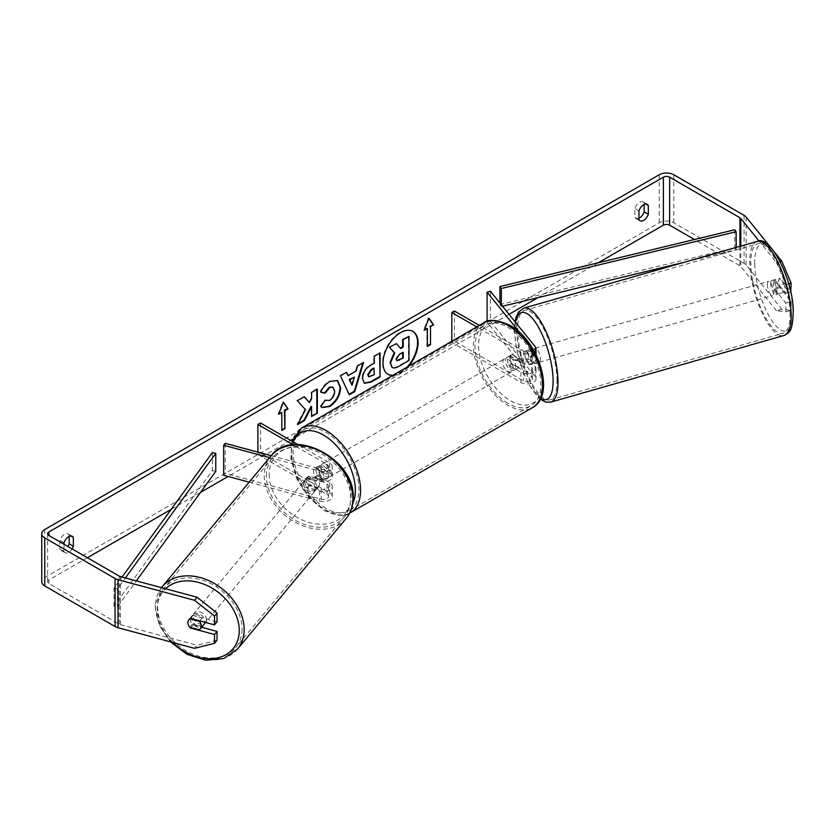 <?xml version="1.0" encoding="UTF-8"?>
<svg xmlns="http://www.w3.org/2000/svg" width="835" height="835" viewBox="0 0 835 835"><rect width="100%" height="100%" fill="white"/><g stroke="black" fill="none" stroke-linecap="round" stroke-linejoin="round"><path stroke-width="0.63" stroke-dasharray="4.17 3.13" d="M308.919 485.678A7.348 5.438 38.9 0 1 306.257 480.156A7.348 5.438 38.9 0 1 307.196 477.328A7.348 5.438 38.9 0 1 308.919 476.075L321.224 479.384A5.146 2.975 0 0 0 328.552 476.691A5.146 2.975 0 0 0 327.038 474.593L315.609 467.986A7.348 4.248 -120 0 0 315.045 468.226A7.348 4.248 -120 0 0 315.609 477.599L327.038 484.196A5.146 2.975 180 0 1 328.552 486.294A5.146 2.975 180 0 1 321.224 488.986L308.919 485.678L307.374 487.598A7.348 5.438 38.9 0 1 304.702 482.077A7.348 5.438 38.9 0 1 305.652 479.259A7.348 5.438 38.9 0 1 307.374 477.996L319.68 481.315A8.82 5.093 0 0 0 332.226 476.691A8.82 5.093 0 0 0 329.648 473.09L318.208 466.494A7.348 4.248 -120 0 0 317.644 466.723A7.348 4.248 -120 0 0 318.208 476.096L329.648 482.693A8.82 5.093 180 0 1 332.226 486.294A8.82 5.093 180 0 1 319.68 490.917L307.374 487.598M269.569 457.611L319.68 471.107A8.82 5.093 0 0 0 332.226 466.494A8.82 5.093 0 0 0 329.648 462.893L297.918 444.575M249.185 482.139L319.68 501.115A8.82 5.093 0 0 0 332.226 496.501A8.82 5.093 0 0 0 329.648 492.9L260.499 452.987L257.9 454.48L327.038 494.404A5.146 2.975 0 0 1 328.552 496.501A5.146 2.975 0 0 1 321.224 499.194L225.231 473.351L223.676 475.272M271.166 455.701L321.224 469.186A5.146 2.975 0 0 0 328.552 466.494A5.146 2.975 0 0 0 327.038 464.385L293.075 444.773M257.9 452.132L257.9 454.48M260.499 422.969L260.499 452.987M225.231 443.333L225.231 473.351M315.609 467.986L318.208 466.494M315.609 477.599L318.208 476.096M308.919 476.075L307.374 477.996M203.949 624.507A7.348 5.521 39.7 0 1 196.434 625.164A7.348 5.521 39.7 0 1 191.632 618.015A7.348 5.521 39.7 0 1 192.635 615.103A7.348 5.521 39.7 0 1 200.149 614.445A7.348 5.521 39.7 0 1 204.951 621.605A7.348 5.521 39.7 0 1 204.899 622.305M189.764 627.262L192.561 623.902A7.348 5.521 39.7 0 0 202.08 626.459L199.283 629.82M188.877 619.633A7.348 5.521 39.7 0 1 188.908 619.591A7.348 5.521 39.7 0 1 189.848 618.756L189.879 618.766M199.711 620.906L202.154 617.963A7.348 5.521 39.7 0 0 192.645 615.395L189.848 618.756M303.46 483.517A7.348 5.521 39.7 0 1 304.472 480.616A7.348 5.521 39.7 0 1 311.987 479.958A7.348 5.521 39.7 0 1 316.789 487.108A7.348 5.521 39.7 0 1 315.776 490.02A7.348 5.521 39.7 0 1 308.261 490.677A7.348 5.521 39.7 0 1 303.46 483.517M319.586 483.747A7.348 5.521 39.7 0 1 318.573 486.648A7.348 5.521 39.7 0 1 317.634 487.483L315.776 489.727A7.348 5.521 39.7 0 1 306.257 487.16L308.125 484.926A7.348 5.521 39.7 0 1 306.257 480.156A7.348 5.521 39.7 0 1 307.27 477.255A7.348 5.521 39.7 0 1 308.198 476.42L306.341 478.664A7.348 5.521 39.7 0 1 315.86 481.221L317.717 478.987A7.348 5.521 39.7 0 1 319.586 483.747M308.125 484.926L317.634 487.483M317.717 478.987L308.198 476.42M192.645 615.395L202.154 617.963M202.08 626.459L192.561 623.902M315.776 489.727L306.257 487.16M306.341 478.664L315.86 481.221M315.233 488.976A7.348 5.521 39.7 0 1 314.221 491.878A7.348 5.521 39.7 0 1 306.706 492.535A7.348 5.521 39.7 0 1 301.905 485.385A7.348 5.521 39.7 0 1 302.917 482.484A7.348 5.521 39.7 0 1 310.432 481.826A7.348 5.521 39.7 0 1 315.233 488.976M206.506 619.737A7.348 5.521 39.7 0 1 205.493 622.639A7.348 5.521 39.7 0 1 197.978 623.296A7.348 5.521 39.7 0 1 193.177 616.147A7.348 5.521 39.7 0 1 194.19 613.234A7.348 5.521 39.7 0 1 201.705 612.577A7.348 5.521 39.7 0 1 206.506 619.737M242.025 629.298A46.541 34.924 39.7 0 1 235.627 647.689A46.541 34.924 39.7 0 1 188.052 651.853A46.541 34.924 39.7 0 1 157.669 606.586A46.541 34.924 39.7 0 1 164.057 588.184A46.541 34.924 39.7 0 1 211.631 584.02A46.541 34.924 39.7 0 1 242.025 629.298M266.396 475.825A46.541 34.924 39.7 0 1 272.784 457.423A46.541 34.924 39.7 0 1 320.358 453.269A46.541 34.924 39.7 0 1 350.752 498.537A46.541 34.924 39.7 0 1 344.354 516.938A46.541 34.924 39.7 0 1 296.78 521.103A46.541 34.924 39.7 0 1 266.396 475.825M393.066 375.218A24.8 14.32 120 0 0 400.038 372.859A24.8 14.32 120 0 0 407 367.181M412.688 331.297A24.8 14.32 120 0 0 412.427 331.14A24.8 14.32 120 0 0 400.038 332.372A24.8 14.32 120 0 0 383.839 354.217A24.8 14.32 120 0 0 387.638 374.09A24.8 14.32 120 0 0 387.899 374.237M392.492 375.552A24.8 14.32 120 0 0 400.549 373.161A24.8 14.32 120 0 0 408.607 366.241M598.319 262.743L537.792 297.698M509.026 314.304L292.438 439.346M290.653 440.379L228.132 476.472M200.515 492.42L171.175 509.36M87.393 557.728L48.921 579.939A4.415 2.547 0 0 0 47.626 581.745A4.415 2.547 0 0 0 48.921 583.54L119.228 624.131A4.415 2.547 0 0 0 120.49 624.643L197.029 645.246L194.545 648.325M64.003 544.222L64.003 551.643A7.348 4.248 120 0 0 65.005 552.686A7.348 4.248 120 0 0 68.679 552.332A7.348 4.248 120 0 0 72.081 548.887M64.003 551.643L59.838 549.242A7.348 4.248 120 0 0 60.84 550.286A7.348 4.248 120 0 0 64.514 549.931A7.348 4.248 120 0 0 67.927 546.487M638.952 218.248A7.348 4.248 -60 0 1 635.8 218.342A7.348 4.248 -60 0 1 634.798 217.298L634.798 208.458A7.348 4.248 -60 0 1 643.148 202.007A7.348 4.248 -60 0 1 644.15 203.062L644.15 204.502M638.952 219.699L634.798 217.298M781.831 309.253L776.508 310.693L785.829 311.831L791.152 310.401L781.831 309.253L746.146 265.06A10.291 5.939 0 0 0 744.089 263.369L673.782 222.778A10.291 5.939 0 0 0 659.232 222.778L44.766 577.538A10.291 5.939 0 0 0 41.75 581.745M69.201 536.446L69.201 535.005A7.348 4.248 120 0 0 68.199 533.951A7.348 4.248 120 0 0 59.838 540.402L59.838 549.242M776.508 310.693L740.812 266.501A4.415 2.547 0 0 0 739.935 265.78L694.428 239.509M788.678 283.837L785.829 284.61L776.508 262.67L759.13 241.158M776.508 262.67L780.214 261.668M775.11 252.911L770.027 246.607M189.816 627.273A7.348 5.438 38.9 0 1 188.303 624.726M217.016 621.814L193.031 615.364A7.348 5.438 -141.1 0 0 191.309 616.616A7.348 5.438 -141.1 0 0 193.031 624.966L201.642 627.283M217.016 640.236L197.029 645.246M785.829 284.61L785.829 293.419L774.64 279.568A7.348 2.536 -105.1 0 0 774.598 279.579A7.348 2.536 -105.1 0 0 773.398 282.835A7.348 2.536 -105.1 0 0 774.64 289.171L785.829 303.022L785.829 311.831M785.829 303.022L791.152 301.592L779.973 287.741A7.348 2.536 74.9 0 1 778.731 281.395A7.348 2.536 74.9 0 1 779.921 278.149A7.348 2.536 74.9 0 1 779.973 278.139L791.152 291.979M791.152 301.592L791.152 310.401M785.829 293.419L790.735 292.093M774.64 289.171L779.973 287.741M645.893 204.064L644.15 203.062M638.952 210.858L634.798 208.458M193.031 624.966L190.923 627.576M193.031 615.364L190.547 618.432M70.944 536.007L69.201 535.005M64.003 542.813L59.838 540.402M395.957 343.362L400.33 348.122M408.461 336.14L408.461 360.209L398.608 365.897C395.446 367.671 393.191 368.099 391.813 367.202L392.377 367.525M408.461 360.209L408.983 360.501M400.153 348.226L400.675 348.529M278.994 413.492L278.18 413.962L282.856 401.906L283.378 402.209M282.856 401.906L283.263 402.491M281.301 412.166L281.812 430.474M278.18 413.962L278.702 414.264M427.374 345.836L427.374 346.442M426.852 328.124L426.852 346.139M428.825 318.459L428.418 317.874L423.731 329.929L424.253 330.232M423.731 329.929L424.556 329.46M347.579 375.353L356.159 371.001M355.637 370.698L357.098 365.594L357.62 365.897M357.098 365.594L363.569 362.463M363.048 362.16L362.828 362.881M348.727 394.454L340.45 375.802M339.928 375.499L346.588 372.264M351.535 384.998L353.863 376.867M364.175 383.119L361.993 378.265C362.39 372.327 365.375 367.724 370.938 364.467L374.31 363.121M373.788 362.818L373.788 355.95L374.31 356.253M373.788 355.95L380.071 352.923M379.56 352.631L379.56 353.226M368.746 376.575L373.788 374.372L373.788 368.026M373.788 374.372L374.31 374.675M304.076 396.802L296.801 400.403L305.464 409.693M304.942 409.39L297.072 424.264L297.594 424.556M296.801 400.403L297.323 400.706M316.83 389.444L316.83 388.839L311.069 392.168L311.58 398.681M311.069 398.378L308.95 402.303M311.069 406.436L311.58 416.477M297.072 424.264L298.053 423.7M320.765 391.991L320.181 391.845C321.924 387.471 324.992 383.891 329.387 381.115L337.277 380.436M321.778 407.386L320.849 406.603M320.327 406.311L324.658 399.923L325.18 400.226M325.608 400.56L329.209 400.111C332.32 397.951 333.969 394.882 334.167 390.905L332.81 387.106M402.679 352.589L402.679 351.994L398.869 354.186L395.78 358.831L396.688 360.574M402.679 351.994L403.201 352.286M526.113 350.679L531.853 357.787A5.146 2.975 180 0 1 532.333 359.04A5.146 2.975 180 0 1 529.15 361.785A5.146 2.975 180 0 1 523.545 361.148L512.106 354.541A7.348 4.248 -120 0 0 511.552 354.781A7.348 4.248 -120 0 0 512.106 364.143L523.545 370.75A5.146 2.975 0 0 0 529.15 371.387A5.146 2.975 0 0 0 532.333 368.642A5.146 2.975 0 0 0 531.853 367.39L526.113 360.282A7.348 2.536 74.9 0 1 524.871 353.946A7.348 2.536 74.9 0 1 526.06 350.69A7.348 2.536 74.9 0 1 526.113 350.679L529.442 349.781L535.183 356.889A8.82 5.093 180 0 1 536.007 359.04A8.82 5.093 180 0 1 530.559 363.747A8.82 5.093 180 0 1 520.946 362.64L509.507 356.044A7.348 4.248 -120 0 0 508.953 356.274A7.348 4.248 -120 0 0 509.507 365.647L520.946 372.243A8.82 5.093 0 0 0 530.559 373.349A8.82 5.093 0 0 0 536.007 368.642A8.82 5.093 0 0 0 535.183 366.492L529.442 359.384A7.348 2.536 74.9 0 1 528.2 353.048A7.348 2.536 74.9 0 1 529.4 349.792A7.348 2.536 74.9 0 1 529.442 349.781M490.416 321.277L535.183 376.7A8.82 5.093 180 0 1 536.007 378.85A8.82 5.093 180 0 1 530.559 383.557A8.82 5.093 180 0 1 520.946 382.451L451.808 342.538L454.407 341.035L523.545 380.948A5.146 2.975 180 0 0 529.15 381.595A5.146 2.975 180 0 0 532.333 378.85A5.146 2.975 180 0 0 531.853 377.597L487.087 322.164L490.416 321.277L490.416 291.258M520.069 332.998L531.853 347.579A5.146 2.975 180 0 1 532.333 348.842A5.146 2.975 180 0 1 529.15 351.587A5.146 2.975 180 0 1 523.545 350.94L479.332 325.41M534.463 351.723A8.82 5.093 180 0 1 520.946 352.443L476.733 326.913M454.407 311.017L454.407 341.035M451.808 341.306L451.808 342.538M487.087 321.412L487.087 322.164M512.106 354.541L509.507 356.044M512.106 364.143L509.507 365.647M526.113 360.282L529.442 359.384M323.406 465.888A7.348 4.248 60 0 1 328.207 472.37A7.348 4.248 60 0 1 327.08 478.257A7.348 4.248 60 0 1 323.406 477.891A7.348 4.248 60 0 1 318.605 471.42A7.348 4.248 60 0 1 319.732 465.523A7.348 4.248 60 0 1 323.406 465.888M322.435 472.537A7.348 4.248 60 0 1 322.435 480.939L325.556 479.133A7.348 4.248 60 0 1 325.525 479.154A7.348 4.248 60 0 1 321.84 478.799A7.348 4.248 60 0 1 318.135 474.854L315.014 476.649A7.348 4.248 60 0 1 315.014 468.247L322.435 472.537L325.556 470.731A7.348 4.248 60 0 0 321.84 466.786A7.348 4.248 60 0 0 318.166 466.421L319.732 465.523M322.435 480.939L315.014 476.649M318.166 466.421A7.348 4.248 60 0 0 318.135 466.452L315.014 468.247M510.55 357.839A7.348 4.248 60 0 1 515.352 364.321A7.348 4.248 60 0 1 514.224 370.208A7.348 4.248 60 0 1 510.55 369.842A7.348 4.248 60 0 1 505.749 363.371A7.348 4.248 60 0 1 506.876 357.474A7.348 4.248 60 0 1 510.55 357.839M518.942 367.483L515.821 369.289A7.348 4.248 60 0 1 515.79 369.31A7.348 4.248 60 0 1 512.106 368.945A7.348 4.248 60 0 1 508.4 364.999L511.521 363.204A7.348 4.248 60 0 1 511.521 354.802L518.942 359.081A7.348 4.248 60 0 1 518.942 367.483L511.521 363.204M518.942 359.081L515.821 360.887A7.348 4.248 60 0 0 512.106 356.942A7.348 4.248 60 0 0 508.431 356.576A7.348 4.248 60 0 1 508.431 356.576L511.521 354.802M506.876 357.474L508.431 356.576L515.821 360.887M515.821 369.289L508.4 364.999M327.08 478.257L325.525 479.154L318.135 474.854M318.135 466.452L325.556 470.731M326.005 464.385A7.348 4.248 60 0 1 330.806 470.867A7.348 4.248 60 0 1 329.679 476.754A7.348 4.248 60 0 1 326.005 476.399A7.348 4.248 60 0 1 321.204 469.917A7.348 4.248 60 0 1 322.331 464.02A7.348 4.248 60 0 1 326.005 464.385M507.951 359.342A7.348 4.248 60 0 1 512.753 365.824A7.348 4.248 60 0 1 511.625 371.711A7.348 4.248 60 0 1 507.951 371.345A7.348 4.248 60 0 1 503.15 364.874A7.348 4.248 60 0 1 504.277 358.977A7.348 4.248 60 0 1 507.951 359.342M507.951 403.347A46.541 26.866 60 0 1 477.547 362.338A46.541 26.866 60 0 1 484.686 325.045A46.541 26.866 60 0 1 507.951 327.351A46.541 26.866 60 0 1 538.356 368.36A46.541 26.866 60 0 1 531.217 405.643A46.541 26.866 60 0 1 507.951 403.347M326.005 508.39A46.541 26.866 60 0 1 295.6 467.381A46.541 26.866 60 0 1 302.74 430.088A46.541 26.866 60 0 1 326.005 432.394A46.541 26.866 60 0 1 356.409 473.403A46.541 26.866 60 0 1 349.27 510.696A46.541 26.866 60 0 1 326.005 508.39M770.695 283.691A7.348 2.463 74.1 0 1 771.78 280.477A7.348 2.463 74.1 0 1 775.047 283.848A7.348 2.463 74.1 0 1 776.905 291.384A7.348 2.463 74.1 0 1 775.819 294.609A7.348 2.463 74.1 0 1 772.552 291.238A7.348 2.463 74.1 0 1 770.695 283.691M783.929 283.827A7.348 2.463 74.1 0 1 784.9 289.108A7.348 2.463 74.1 0 1 784.096 292.187L779.66 286.687A7.348 2.463 74.1 0 1 778.69 281.405A7.348 2.463 74.1 0 1 779.483 278.337L783.929 283.827L777.928 285.539A7.348 2.463 74.1 0 0 773.774 279.902A7.348 2.463 74.1 0 0 773.492 280.049L779.483 278.337M779.66 286.687L773.659 288.399A7.348 2.463 74.1 0 0 777.813 294.035A7.348 2.463 74.1 0 0 778.105 293.899L784.096 292.187M536.279 355.199A7.348 2.463 74.1 0 1 537.082 359.927A7.348 2.463 74.1 0 1 535.986 363.142A7.348 2.463 74.1 0 1 532.73 359.77A7.348 2.463 74.1 0 1 530.862 352.234A7.348 2.463 74.1 0 1 531.947 349.009A7.348 2.463 74.1 0 1 536.007 354.353M530.11 356.357A7.348 2.463 74.1 0 1 531.081 361.639A7.348 2.463 74.1 0 1 530.277 364.718L534.275 363.569A7.348 2.463 74.1 0 1 533.993 363.716A7.348 2.463 74.1 0 1 529.839 358.079L525.841 359.217A7.348 2.463 74.1 0 1 524.871 353.946A7.348 2.463 74.1 0 1 525.674 350.867L529.672 349.719A7.348 2.463 74.1 0 1 529.954 349.583A7.348 2.463 74.1 0 1 534.108 355.219L530.11 356.357L525.674 350.867M525.841 359.217L530.277 364.718M773.492 280.049L777.928 285.539M778.105 293.899L773.659 288.399M534.275 363.569L529.839 358.079M529.672 349.719L534.108 355.219M534.191 351.274A7.348 2.463 74.1 0 1 535.277 348.059A7.348 2.463 74.1 0 1 538.544 351.431A7.348 2.463 74.1 0 1 540.412 358.977A7.348 2.463 74.1 0 1 539.327 362.192A7.348 2.463 74.1 0 1 536.06 358.82A7.348 2.463 74.1 0 1 534.191 351.274M767.365 284.651A7.348 2.463 74.1 0 1 768.45 281.426A7.348 2.463 74.1 0 1 771.717 284.798A7.348 2.463 74.1 0 1 773.575 292.344A7.348 2.463 74.1 0 1 772.49 295.559A7.348 2.463 74.1 0 1 769.223 292.187A7.348 2.463 74.1 0 1 767.365 284.651M790.129 312.843A46.541 15.562 74.1 0 1 783.251 333.238A46.541 15.562 74.1 0 1 762.585 311.862A46.541 15.562 74.1 0 1 750.801 264.142A46.541 15.562 74.1 0 1 757.679 243.747A46.541 15.562 74.1 0 1 778.356 265.123A46.541 15.562 74.1 0 1 790.129 312.843M556.966 379.476A46.541 15.562 74.1 0 1 550.088 399.871A46.541 15.562 74.1 0 1 529.421 378.495A46.541 15.562 74.1 0 1 517.637 330.775A46.541 15.562 74.1 0 1 524.516 310.38A46.541 15.562 74.1 0 1 545.182 331.756A46.541 15.562 74.1 0 1 556.966 379.476M734.737 229.761L734.737 247.765L499.925 304.556L499.925 303.032M501.344 304.785L501.344 306.508L499.925 304.556M736.157 247.452L736.157 249.728L684.439 262.232M502.503 306.226L501.344 306.508M734.737 247.765L736.157 249.728M212.382 452.549L212.382 470.554L114.03 606.126L117.422 606.951L136.335 580.889M114.03 606.126L114.03 588.122L122.067 577.048M215.774 471.378L212.382 470.554M114.03 588.122L117.422 588.936L125.407 577.945M117.422 588.936L117.422 606.951M319.68 471.107L319.68 481.315M319.68 490.917L319.68 501.115M329.648 482.693L329.648 492.9M327.038 484.196L327.038 494.404M321.224 488.986L321.224 499.194M327.038 464.385L327.038 474.593M329.648 462.893L329.648 473.09M321.224 469.186L321.224 479.384M162.251 586.681A48.889 36.688 -140.3 0 0 155.54 606.012A48.889 36.688 -140.3 0 0 187.457 653.575A48.889 36.688 -140.3 0 0 237.432 649.202M172.824 642.48A45.215 33.932 39.7 0 1 157.314 608.778A45.215 33.932 39.7 0 1 165.539 588.748M346.16 518.441A48.889 36.688 39.7 0 1 296.185 522.814A48.889 36.688 39.7 0 1 264.267 475.251A48.889 36.688 39.7 0 1 270.978 455.92M269.152 474.28A45.215 33.932 -140.3 0 0 309.775 522.658A45.215 33.932 -140.3 0 0 351.097 496.345A45.215 33.932 -140.3 0 0 310.474 447.967A45.215 33.932 -140.3 0 0 269.152 474.28M48.921 583.54L48.921 579.939M659.232 174.755L659.232 222.778M44.766 529.515L44.766 577.538M120.49 576.62L120.49 624.643M119.228 576.108L119.228 624.131M739.935 246.377L739.935 265.78M740.812 246.116L740.812 266.501M746.146 217.048L746.146 265.06M744.089 215.357L744.089 263.369M673.782 174.755L673.782 222.778M361.993 378.265L362.515 378.568M370.938 364.467L371.46 364.759M361.993 378.339L362.515 378.641M371.084 375.938L371.606 376.241M329.387 381.115L329.908 381.407M329.209 400.111L329.731 400.414M334.167 390.905L334.689 391.208M334.167 390.832L334.689 391.135M395.78 358.831L396.301 359.133M395.78 358.904L396.301 359.196M398.869 354.186L399.391 354.489M535.183 366.492L535.183 376.7M535.183 346.682L535.183 356.889M520.946 372.243L520.946 382.451M531.853 367.39L531.853 377.597M523.545 370.75L523.545 380.948M523.545 350.94L523.545 361.148M520.946 352.443L520.946 362.64M531.853 347.579L531.853 357.787M483.507 323.009A48.889 28.223 -120 0 0 476.013 362.181A48.889 28.223 -120 0 0 507.951 405.267A48.889 28.223 -120 0 0 532.396 407.689M510.55 326.923A45.215 26.104 60 0 1 542.52 382.305A45.215 26.104 60 0 1 510.55 400.758A45.215 26.104 60 0 1 478.58 345.387A45.215 26.104 60 0 1 510.55 326.923M291.853 441.068L290.862 458.999L296.989 479.113L308.877 497.503L324.168 510.488C337.1 516.197 345.857 516.948 350.45 512.732A48.889 28.223 60 0 1 326.005 510.31A48.889 28.223 60 0 1 294.066 467.224A48.889 28.223 60 0 1 301.56 428.052M293.356 441.934A45.215 26.104 -120 0 0 323.406 508.807A45.215 26.104 -120 0 0 352.819 503.338M757.032 241.482A48.889 16.345 -105.9 0 0 749.809 262.91A48.889 16.345 -105.9 0 0 762.188 313.041A48.889 16.345 -105.9 0 0 783.898 335.503M754.694 263.881A45.215 15.124 74.1 0 1 773.043 250.834A45.215 15.124 74.1 0 1 792.906 311.204A45.215 15.124 74.1 0 1 774.546 324.251A45.215 15.124 74.1 0 1 754.694 263.881M550.735 402.136A48.889 16.345 74.1 0 1 529.014 379.674A48.889 16.345 74.1 0 1 516.635 329.543A48.889 16.345 74.1 0 1 523.869 308.115M515.539 322.362A45.215 15.124 -105.9 0 0 514.861 332.424A45.215 15.124 -105.9 0 0 540.694 398.358M332.226 496.501L332.226 486.294M328.552 486.294L328.552 496.501M332.226 476.691L332.226 466.494M328.552 466.494L328.552 476.691M315.045 468.226L317.644 466.723M307.196 477.328L305.652 479.259M170.423 641.833L159.12 625.05L155.195 606.878L161.479 587.652M192.635 615.103L188.908 619.591M318.573 486.648L315.776 490.02M307.27 477.255L304.472 480.616M314.221 491.878L205.493 622.639M302.917 482.484L194.19 613.234M272.784 457.423L164.057 588.184M344.354 516.938L235.627 647.689M412.427 331.14L412.949 331.443M65.005 552.686L60.84 550.286M639.954 220.743L635.8 218.342M47.626 581.745L47.626 533.722M643.148 202.007L647.313 204.408M188.825 619.695L191.309 616.616M68.199 533.951L72.353 536.352M387.638 374.09L388.16 374.393M337.549 380.583L337.027 380.28M526.06 350.69L529.4 349.792M536.007 368.642L536.007 378.85M532.333 368.642L532.333 378.85M536.007 359.04L536.007 354.656M532.333 359.04L532.333 348.842M508.953 356.274L511.552 354.781M514.224 370.208L515.79 369.31M329.679 476.754L511.625 371.711M322.331 464.02L504.277 358.977M302.74 430.088L484.686 325.045M349.27 510.696L531.217 405.643M515.08 321.799L514.517 331.547L516.458 348.696L519.13 359.948L523.952 373.996L529.077 384.841L540.245 399.255M771.78 280.477L773.774 279.902M775.819 294.609L777.813 294.035M531.947 349.009L529.954 349.583M533.993 363.716L535.986 363.142M535.277 348.059L768.45 281.426M539.327 362.192L772.49 295.559M550.088 399.871L783.251 333.238M524.516 310.38L757.679 243.747"/><path stroke-width="1.25" d="M271.166 455.701L225.231 443.333L223.676 445.264L269.569 457.611M223.676 445.264L223.676 475.272L249.185 482.139M293.075 444.773L257.9 424.472L257.9 452.132M297.918 444.575L260.499 422.969L257.9 424.472M204.899 622.305A7.348 5.521 39.7 0 1 203.949 624.507L200.212 628.995A7.348 5.521 39.7 0 1 199.283 629.82L189.764 627.262A7.348 5.521 39.7 0 1 187.896 622.492A7.348 5.521 39.7 0 1 188.877 619.633M189.879 618.766L199.367 621.323A7.348 5.521 39.7 0 1 201.225 626.083A7.348 5.521 39.7 0 1 200.212 628.995M407 367.181A24.8 14.32 120 0 0 412.688 331.297M408.607 366.241A24.8 14.32 120 0 0 412.949 331.443A24.8 14.32 120 0 0 400.549 332.674A24.8 14.32 120 0 0 384.351 354.52A24.8 14.32 120 0 0 388.16 374.393A24.8 14.32 120 0 0 392.492 375.552M694.428 239.509L669.628 225.179A4.415 2.547 0 0 0 663.387 225.179L598.319 262.743M537.792 297.698L509.026 314.304M292.438 439.346L290.653 440.379M228.132 476.472L200.515 492.42M171.175 509.36L87.393 557.728M759.13 241.158L740.812 218.478A4.415 2.547 0 0 0 739.935 217.758L669.628 177.166A4.415 2.547 0 0 0 663.387 177.166L48.921 531.916A4.415 2.547 0 0 0 47.626 533.722A4.415 2.547 0 0 0 48.921 535.517L119.228 576.108A4.415 2.547 0 0 0 120.49 576.62L197.029 597.223L217.016 613.005L217.016 621.814L214.532 624.893L214.532 616.084L194.545 600.302L197.029 597.223M305.464 409.693L297.594 424.556L304.42 420.61L311.58 406.739L311.58 416.477L317.342 413.158L317.342 389.141L311.58 392.471L311.58 398.681L309.472 402.606L304.243 396.708L297.323 400.706L305.464 409.693M348.101 375.646L356.159 371.001L357.62 365.897L363.569 362.463L354.771 391.573L349.249 394.757L340.45 375.802L346.588 372.264L348.101 375.646L346.285 372.441M638.952 210.858A7.348 4.248 -60 0 1 647.313 204.408A7.348 4.248 -60 0 1 648.315 205.462L648.315 214.292A7.348 4.248 -60 0 1 643.628 220.377A7.348 4.248 -60 0 1 639.954 220.743A7.348 4.248 -60 0 1 638.952 219.699L638.952 210.858M72.081 548.887A7.348 4.248 120 0 0 73.355 546.236L73.355 537.406A7.348 4.248 120 0 0 72.353 536.352A7.348 4.248 120 0 0 64.003 542.813L64.003 544.222M278.702 414.264L283.378 402.209L288.054 408.868L284.933 410.663L284.933 428.668L281.812 430.474L281.812 412.469L278.702 414.264M430.495 326.631L433.615 324.825L428.929 318.166L424.253 330.232L427.374 328.426L427.374 346.442L430.495 344.636L430.495 326.631L430.495 344.636M362.515 378.641L362.515 378.568C362.912 372.629 365.897 368.026 371.46 364.759L374.31 363.121L374.31 356.253L380.071 352.923L380.071 376.94L371.168 382.086L364.425 383.286L362.515 378.641M325.18 400.226L329.731 400.414C332.841 398.253 334.491 395.185 334.689 391.208L333.082 387.231L329.731 387.586L325.034 393.212L320.692 392.147C322.446 387.774 325.514 384.194 329.908 381.407L337.549 380.583L340.628 387.701C340.127 395.654 336.474 401.927 329.668 406.52L322.028 407.543L320.849 406.603L325.18 400.226L325.608 400.56M644.15 204.502L644.15 211.892A7.348 4.248 -60 0 1 639.474 217.977A7.348 4.248 -60 0 1 638.952 218.248M770.027 246.607L746.146 217.048A10.291 5.939 0 0 0 744.089 215.357L673.782 174.755A10.291 5.939 0 0 0 659.232 174.755L44.766 529.515A10.291 5.939 0 0 0 41.75 533.722A10.291 5.939 0 0 0 44.766 537.917L115.073 578.509A10.291 5.939 0 0 0 118.006 579.699L194.545 600.302M67.927 546.487A7.348 4.248 120 0 0 69.201 543.835L69.201 536.446M780.214 261.668L781.831 261.23L775.11 252.911M41.75 533.722L41.75 581.745A10.291 5.939 0 0 0 44.766 585.94L115.073 626.532A10.291 5.939 0 0 0 118.006 627.722L194.545 648.325L214.532 643.305L217.016 640.236L217.016 631.417L214.532 634.496L214.532 643.305M188.303 624.726A7.348 5.438 38.9 0 1 188.825 619.695A7.348 5.438 38.9 0 1 190.547 618.432L214.532 624.893M214.532 634.496L190.547 628.045A7.348 5.438 38.9 0 1 189.816 627.273M217.016 613.005L214.532 616.084M201.642 627.283L217.016 631.417M790.735 292.093L791.152 283.169L788.678 283.837M781.831 261.23L791.152 283.169M648.315 205.462L645.893 204.064M648.315 214.292L644.15 211.892M73.355 537.406L70.944 536.007M73.355 546.236L69.201 543.835M387.899 374.237A24.8 14.32 120 0 0 393.066 375.218M389.976 362.661L394.256 352.725L389.287 347.214L396.479 343.665L400.675 348.529L403.201 347.068L403.201 339.772L408.983 336.442L408.983 360.501L399.12 366.189C395.967 367.964 393.702 368.402 392.335 367.504L389.976 362.661L390.488 362.964L394.778 353.028L389.809 347.506M396.479 343.665L389.287 347.214M400.33 348.122L402.679 346.765L402.679 339.48L408.983 336.442M391.865 367.223L390.488 362.964M402.679 339.48L403.201 339.772M402.679 346.765L403.201 347.068M394.256 352.725L394.778 353.028M283.263 402.491L288.054 408.868M287.532 408.565L284.411 410.361L284.933 410.663M284.411 410.361L284.933 428.668M281.812 429.868L284.411 428.376M278.994 413.492L281.812 412.469M429.973 344.333L427.374 345.836M424.556 329.46L427.374 328.426M429.973 326.328L433.615 324.825M433.094 324.523L428.825 318.459M362.828 362.881L354.249 391.271L354.771 391.573M354.249 391.271L349.03 394.287M354.384 377.169L349.228 379.539L352.057 385.3L354.384 377.169L349.75 379.841L352.057 385.3M349.228 379.539L349.75 379.841M379.56 353.226L380.071 376.94M379.56 376.637L370.646 381.783L364.175 383.119M374.31 368.329L371.575 369.905L368.277 374.936L368.976 376.752L374.31 374.675L373.788 368.026L371.064 369.602L367.765 374.633L368.746 376.575M304.076 396.802L309.472 402.606M311.58 415.882L317.342 413.158M316.83 412.855L316.83 389.444M298.053 423.7L303.909 420.318L311.069 406.436L311.58 406.739M337.277 380.436L340.106 387.409C339.605 395.362 335.952 401.635 329.147 406.217L321.778 407.386M332.81 387.106L329.209 387.283L324.512 392.909L325.034 393.212M324.512 392.909L320.765 391.991M396.301 359.133L396.917 360.762L403.201 358.069L403.201 352.286L399.391 354.489L396.301 359.133M396.688 360.574L403.201 358.069M402.679 357.766L402.679 352.589M520.069 332.998L487.087 292.156L490.416 291.258L535.183 346.682A8.82 5.093 180 0 1 536.007 348.842A8.82 5.093 180 0 1 534.463 351.723M479.332 325.41L454.407 311.017L451.808 312.52L451.808 341.306M476.733 326.913L451.808 312.52M487.087 292.156L487.087 321.412M536.007 354.353A7.348 2.463 74.1 0 1 536.279 355.199M736.157 247.452L736.157 231.712L734.737 229.761L499.925 286.541L499.925 303.032M736.157 231.712L501.344 288.503L501.344 304.785M501.344 288.503L499.925 286.541M684.439 262.232L502.503 306.226M122.067 577.048L212.382 452.549L215.774 453.374L215.774 471.378L136.335 580.889M125.407 577.945L215.774 453.374M162.251 586.681L270.978 455.92A48.889 36.688 39.7 0 1 320.953 451.547A48.889 36.688 39.7 0 1 352.881 499.111A48.889 36.688 39.7 0 1 346.16 518.441L237.432 649.202A48.889 36.688 -140.3 0 0 244.154 629.872A48.889 36.688 -140.3 0 0 212.226 582.308A48.889 36.688 -140.3 0 0 162.251 586.681L161.479 587.652M165.539 588.748A45.215 33.932 39.7 0 1 211.443 587.788A45.215 33.932 39.7 0 1 239.269 630.842A45.215 33.932 39.7 0 1 215.962 658.21A45.215 33.932 39.7 0 1 172.824 642.48M663.387 177.166L663.387 225.179M48.921 531.916L48.921 535.517M118.006 579.699L118.006 627.722M669.628 177.166L669.628 225.179M739.935 217.758L739.935 246.377M740.812 218.478L740.812 246.116M44.766 537.917L44.766 585.94M115.073 578.509L115.073 626.532M370.646 381.783L371.168 382.086M340.106 387.336L340.628 387.638M340.106 387.409L340.628 387.701M329.147 406.217L329.668 406.52M329.209 387.283L329.731 387.586M398.9 359.948L399.422 360.25M532.396 407.689A48.889 28.223 -120 0 0 539.89 368.506A48.889 28.223 -120 0 0 507.951 325.431A48.889 28.223 -120 0 0 483.507 323.009C488.089 318.793 496.856 319.534 509.788 325.243C538.836 340.659 556.152 395.352 532.396 407.689L349.656 513.16M483.507 323.009L301.56 428.052A48.889 28.223 60 0 1 326.005 430.474A48.889 28.223 60 0 1 357.944 473.56A48.889 28.223 60 0 1 350.45 512.732M352.819 503.338A45.215 26.104 -120 0 0 323.406 434.972A45.215 26.104 -120 0 0 293.356 441.934M791.131 314.075A48.889 16.345 -105.9 0 0 778.752 263.943A48.889 16.345 -105.9 0 0 757.032 241.482C769.818 233.81 793.532 279.913 793.25 312.081C792.739 323.823 791.382 330.336 789.179 331.599C789.054 332.507 787.29 333.812 783.898 335.503A48.889 16.345 -105.9 0 0 791.131 314.075M757.032 241.482L523.869 308.115A48.889 16.345 74.1 0 1 545.589 330.577A48.889 16.345 74.1 0 1 557.968 380.708A48.889 16.345 74.1 0 1 550.735 402.136L783.898 335.503M540.694 398.358A45.215 15.124 -105.9 0 0 553.083 379.737A45.215 15.124 -105.9 0 0 536.174 323.448A45.215 15.124 -105.9 0 0 515.539 322.362M237.432 649.202L223.717 658.523L205.796 660.245L186.946 654.285L170.423 641.833M346.16 518.441C350.763 512.794 353.121 506.062 353.226 498.245C355.835 459.459 293.002 426.09 270.978 455.92M368.976 376.752L368.454 376.46M333.082 387.231L332.56 386.939M536.007 354.656L536.007 348.842M301.56 428.052L291.853 441.068M523.869 308.115L518.556 312.06L516.103 317.248L515.08 321.799M540.245 399.255L545.902 402.178L550.735 402.136"/></g></svg>
